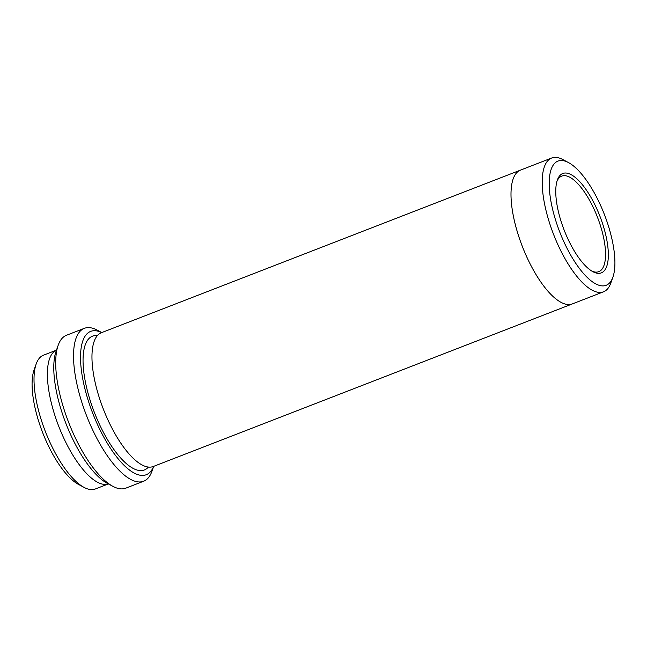 <?xml version="1.0" encoding="UTF-8"?>
<svg xmlns="http://www.w3.org/2000/svg" width="647" height="647" viewBox="0 0 647 647"><rect width="100%" height="100%" fill="white"/><g stroke="black" fill="none" stroke-linecap="round" stroke-linejoin="round"><path stroke-width="0.97" d="M108.356 483.924L95.36 488.97A71.744 25.823 -111.2 0 1 84.061 487.393L78.562 484.457A66.617 23.979 -111.2 0 1 37.963 418.997A66.617 23.979 -111.2 0 1 34.097 369.858L36.183 363.978A71.744 25.823 -111.2 0 1 43.462 355.195L56.451 350.148A71.744 25.823 68.8 0 0 53.717 411.71A71.744 25.823 68.8 0 0 108.34 483.916M101.749 332.574A76.872 27.667 68.8 0 0 92.65 413.061A76.872 27.667 68.8 0 0 153.654 466.358M84.061 487.393A71.744 25.823 -111.2 0 1 40.34 416.903A71.744 25.823 -111.2 0 1 36.183 363.978M143.642 481.231L125.817 488.153A81.999 29.511 -111.2 0 1 112.901 486.35L107.402 483.414A76.872 27.667 -111.2 0 1 60.551 407.885A76.872 27.667 -111.2 0 1 56.095 351.175L58.173 345.288A81.999 29.511 -111.2 0 1 66.495 335.259L84.328 328.336A81.999 29.511 68.8 0 0 80.762 398.867A81.999 29.511 68.8 0 0 143.642 481.231A81.999 29.511 68.8 0 0 151.964 471.194L153.687 466.341M603.643 227.04A53.297 19.184 68.8 0 0 578.701 180.586A53.297 19.184 68.8 0 0 557.366 180.02A53.297 19.184 68.8 0 0 564.168 230.13A53.297 19.184 68.8 0 0 592.935 271.708A53.297 19.184 68.8 0 0 603.643 227.04M609.037 228.003A66.617 23.979 68.8 0 0 568.438 162.543A66.617 23.979 68.8 0 0 559.695 231.861A66.617 23.979 68.8 0 0 612.903 277.142A66.617 23.979 68.8 0 0 609.037 228.003M112.901 486.35A81.999 29.511 -111.2 0 1 62.937 405.782A81.999 29.511 -111.2 0 1 58.173 345.288M101.781 332.558L97.236 330.14A81.999 29.511 68.8 0 0 84.328 328.336M568.438 162.543L562.939 159.607A71.744 25.823 68.8 0 0 551.64 158.03A71.744 25.823 68.8 0 0 548.527 219.737A71.744 25.823 68.8 0 0 603.538 291.805A71.744 25.823 68.8 0 0 610.817 283.022L612.903 277.142M572.627 303.799A71.752 25.823 -111.2 0 1 572.336 303.92A71.744 25.823 -111.2 0 1 517.325 231.844A71.744 25.823 -111.2 0 1 520.439 170.137A71.752 25.823 -111.2 0 1 520.722 170.032M520.439 170.137A71.752 25.823 -111.2 0 0 517.317 231.844A71.752 25.823 -111.2 0 0 572.336 303.92L153.315 466.487A71.752 25.823 -111.2 0 1 98.287 394.419A71.752 25.823 -111.2 0 1 101.409 332.704L551.64 158.03M591.811 271.069A51.25 18.448 68.8 0 0 598.807 271.659A51.25 18.448 68.8 0 0 601.031 227.582A51.25 18.448 68.8 0 0 561.725 176.105A51.25 18.448 68.8 0 0 556.97 181.257M148.406 467.061A71.752 25.823 -111.2 0 1 89.375 397.873A71.752 25.823 -111.2 0 1 97.398 335.591M572.336 303.912L603.538 291.805"/></g></svg>

